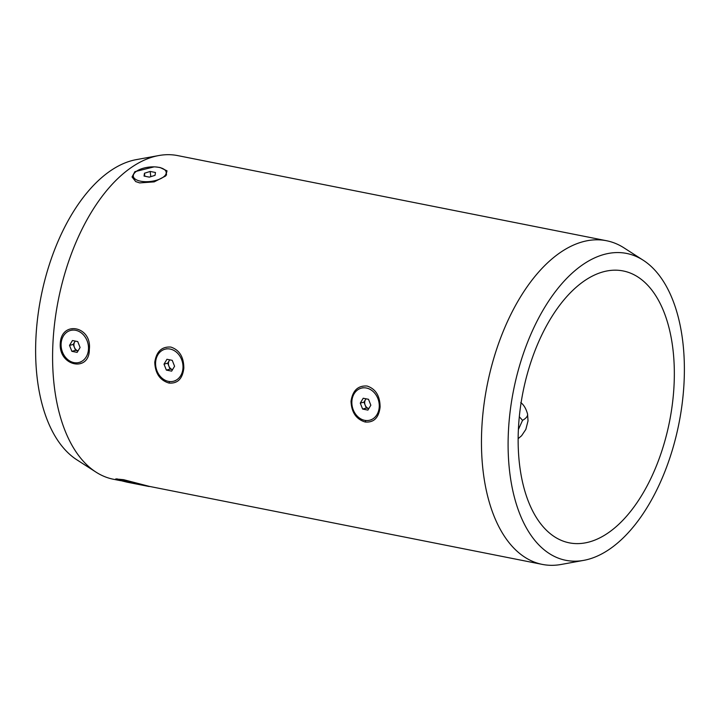 <?xml version="1.0" encoding="UTF-8"?>
<svg xmlns="http://www.w3.org/2000/svg" width="720" height="720" viewBox="0 0 720 720"><rect width="100%" height="100%" fill="white"/><g stroke="black" fill="none" stroke-linecap="round" stroke-linejoin="round"><path stroke-width="1.08" d="M154.764 362.331C156.402 351.522 161.766 346.437 170.856 347.076C179.433 349.947 183.762 356.958 183.834 368.1C182.574 378.801 177.597 383.778 168.903 383.049C159.939 380.277 155.223 373.374 154.764 362.331M351.027 401.292C352.665 390.483 358.029 385.398 367.11 386.037C375.696 388.908 380.016 395.919 380.097 407.061C378.837 417.762 373.86 422.748 365.166 422.01C356.202 419.238 351.486 412.335 351.027 401.292M120.51 480.663L115.722 478.953L123.588 479.682L149.4 486.396L542.304 564.399A164.988 88.956 -78.8 0 1 481.86 427.266A164.988 88.956 -78.8 0 1 606.564 240.741A164.988 88.956 -78.8 0 1 624.006 247.878L643.239 260.253A156.411 84.33 101.2 0 0 508.482 430.308A156.411 84.33 101.2 0 0 583.659 560.376A156.411 84.33 101.2 0 0 684 383.49A156.411 84.33 101.2 0 0 643.239 260.253M155.916 166.968L160.074 167.517L167.022 170.847L165.699 175.968L154.206 181.872L139.653 182.907L135.72 181.584L132.048 176.967L134.892 171.657L154.08 166.869M60.264 343.566C61.254 320.031 92.115 326.124 89.334 349.344C89.595 372.564 58.743 366.417 60.264 343.566L61.128 343.575M583.659 560.376L561.159 564.462A164.988 88.956 -78.8 0 1 542.304 564.399M95.994 472.122L76.761 459.747A156.411 84.33 -78.8 0 1 36 336.51A156.411 84.33 -78.8 0 1 136.341 159.624L158.841 155.538A164.988 88.956 101.2 0 0 52.992 342.126A164.988 88.956 101.2 0 0 95.994 472.122A164.988 88.956 101.2 0 0 113.436 479.259L120.564 480.672M518.481 427.644A138.591 74.727 -78.8 0 1 623.223 270.963A138.591 74.727 -78.8 0 1 674.001 386.154A138.591 74.727 -78.8 0 1 569.25 542.835A138.591 74.727 -78.8 0 1 518.481 427.644M606.564 240.741L177.696 155.601A164.988 88.956 101.2 0 0 158.841 155.538M518.382 429.507L522.558 420.345L519.318 416.763M158.922 167.373A16.569 7.218 -6.8 0 0 141.624 168.759A16.569 7.218 -6.8 0 0 133.308 176.256A16.569 7.218 -6.8 0 0 140.589 181.197A16.569 7.218 -6.8 0 0 157.887 179.811A16.569 7.218 -6.8 0 0 166.203 172.323A16.569 7.218 -6.8 0 0 158.922 167.373M155.466 172.494L155.043 175.338L149.328 177.129L144.045 176.076L144.468 173.241L150.174 171.45L155.466 172.494M144.819 176.229L144.468 173.241M150.804 176.661L150.174 171.45M75.672 330.3A16.569 13.482 -104.9 0 0 70.533 330.453A16.569 13.482 -104.9 0 0 61.2 346.842A16.569 13.482 -104.9 0 0 73.926 362.61A16.569 13.482 -104.9 0 0 79.074 362.457A16.569 13.482 -104.9 0 0 88.407 346.068A16.569 13.482 -104.9 0 0 75.672 330.3M77.742 341.577L80.091 347.508L77.148 352.386L71.865 351.333L69.516 345.402L72.45 340.524L77.742 341.577M75.564 350.343L74.394 347.382A5.544 4.509 -104.9 0 0 78.084 350.847L75.564 350.343L71.865 351.333M73.215 344.421L74.682 341.973A5.544 4.509 -104.9 0 0 74.394 347.382L73.215 344.421L69.516 345.402M75.366 341.1A5.544 4.509 -104.9 0 0 74.682 341.973L75.231 341.073M170.172 349.065A16.569 13.482 -104.9 0 0 165.024 349.209A16.569 13.482 -104.9 0 0 155.691 365.598A16.569 13.482 -104.9 0 0 168.426 381.366A16.569 13.482 -104.9 0 0 173.565 381.222A16.569 13.482 -104.9 0 0 182.898 364.824A16.569 13.482 -104.9 0 0 170.172 349.065M172.233 360.333L174.582 366.264L171.648 371.142L166.365 370.098L164.007 364.167L166.95 359.28L172.233 360.333M170.064 369.108L168.885 366.138A5.544 4.509 -104.9 0 0 172.575 369.603L170.064 369.108L166.365 370.098M167.715 363.177L169.182 360.738A5.544 4.509 -104.9 0 0 168.885 366.138L167.715 363.177L164.007 364.167M169.866 359.865A5.544 4.509 -104.9 0 0 169.182 360.738L169.722 359.838M366.435 388.026A16.569 13.482 -104.9 0 0 361.287 388.17A16.569 13.482 -104.9 0 0 351.954 404.559A16.569 13.482 -104.9 0 0 364.68 420.327A16.569 13.482 -104.9 0 0 369.828 420.183A16.569 13.482 -104.9 0 0 379.161 403.785A16.569 13.482 -104.9 0 0 366.435 388.026M368.496 399.294L370.845 405.225L367.911 410.103L362.619 409.059L360.27 403.128L363.204 398.241L368.496 399.294M366.327 408.069L365.148 405.099A5.544 4.509 -104.9 0 0 368.838 408.564L366.327 408.069L362.619 409.059M363.978 402.138L365.445 399.699A5.544 4.509 -104.9 0 0 365.148 405.099L363.978 402.138L360.27 403.128M366.12 398.826A5.544 4.509 -104.9 0 0 365.445 399.699L365.985 398.799M121.122 480.312L116.829 479.646L127.098 482.175L149.229 486.54L121.122 480.312M131.166 482.562L139.14 484.425L131.166 482.562M169.65 381.546L168.903 383.049M365.913 420.507L365.166 422.01M522.558 420.345A15.399 6.345 -12.2 0 0 527.553 414.036L527.553 414.036C526.05 408.618 523.782 404.793 520.749 402.561M527.553 414.036L528.021 420.867L525.834 429.417L521.595 435.744L518.139 438.678M133.641 179.064L133.308 176.256M166.527 175.032L166.203 172.323M72.297 329.976L70.533 330.453M80.838 361.989L79.074 362.457M166.797 348.741L165.024 349.209M175.329 380.745L173.565 381.222M363.051 387.702L361.287 388.17M371.592 419.706L369.828 420.183M117.009 478.8L116.829 479.646"/></g></svg>
